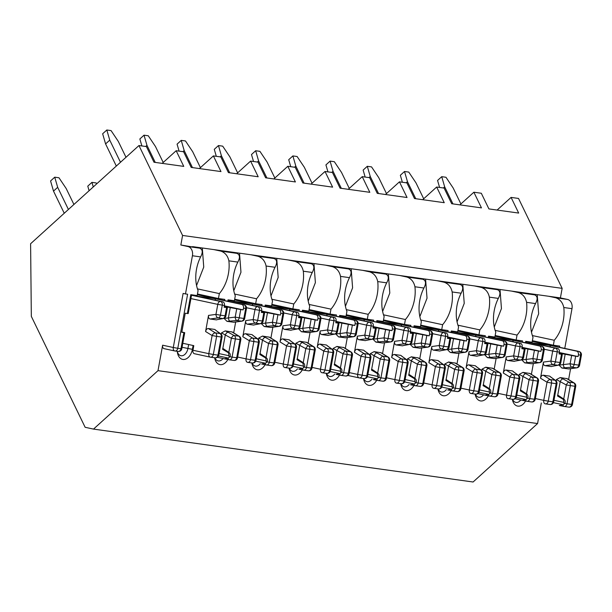 <?xml version="1.0" encoding="UTF-8"?>
<svg xmlns="http://www.w3.org/2000/svg" width="612" height="612" viewBox="0 0 612 612"><rect width="100%" height="100%" fill="white"/><g stroke="black" fill="none" stroke-linecap="round" stroke-linejoin="round"><path stroke-width="0.92" d="M138.955 145.541L146.398 146.574L153.995 162.234L183.761 166.388L176.164 150.728L183.608 151.761L191.204 167.42L220.978 171.574L213.381 155.915L220.825 156.947L228.421 172.607L258.188 176.761L250.591 161.101L258.035 162.134L265.631 177.794L295.405 181.948L287.801 166.288L295.244 167.321L302.841 182.98L332.614 187.134L325.018 171.475L332.461 172.507L340.058 188.167L369.824 192.321L362.228 176.661L369.671 177.694L377.267 193.354L407.041 197.508L399.445 181.848L406.888 182.881L414.485 198.54L444.251 202.694L436.654 187.035L444.098 188.068L451.694 203.727L481.468 207.881L473.872 192.222L481.307 193.254L488.912 208.914L518.678 213.068L511.081 197.408L518.525 198.441L562.145 288.359L182.575 235.452L138.955 145.541L30.6 243.737L31.327 316.366L85.137 427.291L93.514 429.096L158.003 370.65L162.631 345.199L173.288 347.494A3.236 2.142 102.2 0 0 174.734 350.951A3.236 2.142 102.2 0 0 174.833 350.974A3.236 2.417 97.9 0 0 174.971 350.997L178.161 351.441A3.236 2.417 97.9 0 1 178.023 351.418L175.101 351.013M181.833 332.002L184.717 332.683L181.779 332.316L185.245 313.229L188.19 313.596L191.61 294.785M185.482 293.928L187.609 294.227L177.786 348.305L173.288 347.494L183.118 293.416L185.482 293.928L192.42 255.755A8.086 6.051 97.9 0 0 187.945 246.529L180.838 244.999L199.642 248.158C202.702 249.436 203.031 252.351 200.629 256.902A31.174 20.655 102.2 0 0 198.074 290.631L197.179 295.558L190.799 294.67L187.371 313.528M224.612 300.591L224.826 299.413L218.446 298.526L219.341 293.592A31.174 20.655 102.2 0 0 228.873 260.834C227.809 255.893 225.155 252.657 220.901 251.119L236.852 253.345C239.912 254.623 240.241 257.537 237.838 262.089A31.174 20.655 102.2 0 0 235.291 295.818L234.396 300.744L228.016 299.857L227.756 301.272M162.203 163.381L176.164 150.728M192.535 246.628L229.745 251.815L236.852 253.345M213.795 249.589L220.901 251.119M261.821 305.778L262.035 304.6L255.655 303.713L256.55 298.778A31.174 20.655 102.2 0 0 266.082 266.021C265.027 261.079 262.364 257.843 258.119 256.306L274.069 258.532C277.129 259.809 277.45 262.724 275.048 267.276A31.174 20.655 102.2 0 0 272.501 301.005L271.606 305.931L265.226 305.044L264.965 306.459M199.413 168.568L213.381 155.915M229.745 251.815L266.962 257.002L274.069 258.532M251.012 254.776L258.119 256.306M299.038 310.965L299.253 309.787L292.873 308.899L293.768 303.965A31.174 20.655 102.2 0 0 303.3 271.208C302.236 266.266 299.582 263.03 295.328 261.492L311.279 263.718C314.339 264.996 314.667 267.911 312.265 272.462A31.174 20.655 102.2 0 0 309.718 306.191L308.815 311.118L302.435 310.23L302.183 311.646M236.63 173.754L250.591 161.101M266.962 257.002L304.172 262.188L311.279 263.718M288.221 259.962L295.328 261.492M336.248 316.152L336.462 314.973L330.082 314.086L330.977 309.152A31.174 20.655 102.2 0 0 340.509 276.394C339.453 271.453 336.791 268.217 332.546 266.687L348.488 268.905C351.548 270.183 351.877 273.097 349.475 277.649A31.174 20.655 102.2 0 0 346.928 311.378L346.032 316.305L339.652 315.417L339.392 316.832M273.839 178.941L287.801 166.288M304.172 262.188L341.389 267.375L348.488 268.905M325.439 265.149L332.546 266.687M373.458 321.338L373.672 320.16L367.292 319.273L368.195 314.339A31.174 20.655 102.2 0 0 377.726 281.581C376.663 276.639 374.008 273.403 369.755 271.873L385.705 274.092C388.765 275.369 389.094 278.284 386.692 282.836A31.174 20.655 102.2 0 0 384.137 316.565L383.242 321.491L376.862 320.604L376.61 322.019M311.057 184.128L325.018 171.475M341.389 267.375L378.599 272.562L385.705 274.092M362.648 270.336L369.755 271.873M410.675 326.525L410.889 325.347L404.509 324.459L405.404 319.525A31.174 20.655 102.2 0 0 414.936 286.768C413.873 281.826 411.218 278.59 406.972 277.06L422.915 279.279C425.975 280.556 426.304 283.471 423.902 288.022A31.174 20.655 102.2 0 0 421.354 321.751L420.459 326.678L414.079 325.791L413.819 327.206M348.266 189.315L362.228 176.661M378.599 272.562L415.808 277.749L422.915 279.279M399.866 275.522L406.972 277.06M447.885 331.712L448.099 330.534L441.719 329.646L442.614 324.712A31.174 20.655 102.2 0 0 452.153 291.955C451.09 287.013 448.435 283.777 444.182 282.247L460.132 284.465C463.192 285.743 463.521 288.657 461.119 293.209A31.174 20.655 102.2 0 0 458.564 326.938L457.669 331.865L451.289 330.977L451.036 332.392M385.476 194.501L399.445 181.848M415.808 277.749L453.025 282.935L460.132 284.465M437.075 280.709L444.182 282.247M485.102 336.898L485.316 335.72L478.936 334.833L479.831 329.899A31.174 20.655 102.2 0 0 489.363 297.141C488.299 292.199 485.645 288.963 481.392 287.433L497.342 289.652C500.402 290.93 500.731 293.844 498.329 298.396A31.174 20.655 102.2 0 0 495.781 332.125L494.886 337.051L488.506 336.164L488.246 337.579M422.693 199.688L436.654 187.035M453.025 282.935L490.235 288.122L497.342 289.652M474.285 285.896L481.392 287.433M522.311 342.085L522.526 340.907L516.146 340.02L517.041 335.085A31.174 20.655 102.2 0 0 526.572 302.328C525.517 297.386 522.855 294.15 518.609 292.62L534.559 294.839C537.611 296.116 537.94 299.031 535.538 303.583A31.174 20.655 102.2 0 0 532.991 337.311L532.096 342.238L525.716 341.351L525.456 342.766M459.903 204.875L473.872 192.222M490.235 288.122L527.452 293.309L534.559 294.839M511.502 291.082L518.609 292.62M559.521 347.272L559.743 346.094L553.363 345.206L554.258 340.272A31.174 20.655 102.2 0 0 563.79 307.515C562.726 302.573 560.072 299.337 555.818 297.807L567.515 299.436A8.086 6.051 97.9 0 1 571.99 308.662L564.769 348.404M497.12 210.061L511.081 197.408M193.101 345.497L192.398 349.345A11.322 7.505 -77.8 0 1 184.595 359.405A11.322 7.505 -77.8 0 1 177.358 352.076A11.322 7.505 -77.8 0 1 177.281 351.319A8.086 5.363 -77.8 0 0 180.884 355.71A8.086 5.363 -77.8 0 0 187.907 348.542L188.634 344.533M174.634 350.928L164.177 348.679A3.236 2.142 -77.8 0 1 164.077 348.656A3.236 2.142 -77.8 0 1 162.631 345.199M158.003 370.65L537.573 423.55L541.314 402.979M525.563 401.005A11.322 7.505 -77.8 0 1 517.882 406.131A11.322 7.505 -77.8 0 1 512.343 399.246M488.353 395.819A11.322 7.505 -77.8 0 1 480.665 400.944A11.322 7.505 -77.8 0 1 475.126 394.059M451.143 390.632A11.322 7.505 -77.8 0 1 443.455 395.757A11.322 7.505 -77.8 0 1 437.917 388.872M413.926 385.445A11.322 7.505 -77.8 0 1 406.238 390.571A11.322 7.505 -77.8 0 1 400.707 383.686M376.717 380.259A11.322 7.505 -77.8 0 1 369.028 385.384A11.322 7.505 -77.8 0 1 363.49 378.499M339.499 375.072A11.322 7.505 -77.8 0 1 331.819 380.197A11.322 7.505 -77.8 0 1 326.28 373.312M302.29 369.885A11.322 7.505 -77.8 0 1 294.602 375.011A11.322 7.505 -77.8 0 1 289.063 368.126M265.072 364.698A11.322 7.505 -77.8 0 1 257.392 369.824A11.322 7.505 -77.8 0 1 251.853 362.939M227.863 359.512A11.322 7.505 -77.8 0 1 220.175 364.637A11.322 7.505 -77.8 0 1 214.636 357.752M527.452 293.309L560.408 297.906L562.145 288.359M548.712 296.269L555.818 297.807M567.515 299.436L560.408 297.906M180.838 244.999L182.575 235.452M93.514 429.096L473.084 482.004L537.573 423.55M520.766 400.011A8.086 5.363 -77.8 0 1 515.801 402.39A8.086 5.363 -77.8 0 1 512.596 399.284M532.379 340.685L553.363 345.206M532.371 335.56L554.258 340.272M537.221 294.67L538.659 313.765L531.484 332.201M535.714 294.464L534.949 294.946M483.557 394.824A8.086 5.363 -77.8 0 1 478.584 397.203A8.086 5.363 -77.8 0 1 475.386 394.097M495.162 335.498L516.146 340.02M495.154 330.373L517.041 335.085M500.012 289.484L501.45 308.578L494.274 327.015M498.497 289.277L497.74 289.759M446.339 389.637A8.086 5.363 -77.8 0 1 441.374 392.017A8.086 5.363 -77.8 0 1 438.169 388.911M457.952 330.312L478.936 334.833M457.944 325.186L479.831 329.899M462.794 284.297L464.233 303.391L457.057 321.828M461.287 284.09L460.522 284.572M409.13 384.451A8.086 5.363 -77.8 0 1 404.165 386.83A8.086 5.363 -77.8 0 1 400.959 383.724M420.742 325.125L441.719 329.646M420.727 320L442.614 324.712M425.585 279.11L427.023 298.205L419.847 316.641M424.07 278.904L423.313 279.386M371.912 379.264A8.086 5.363 -77.8 0 1 366.948 381.643A8.086 5.363 -77.8 0 1 363.75 378.537M383.525 319.938L404.509 324.459M383.517 314.813L405.404 319.525M388.368 273.924L389.806 293.018L382.63 311.454M386.861 273.717L386.103 274.199M334.703 374.077A8.086 5.363 -77.8 0 1 329.738 376.457A8.086 5.363 -77.8 0 1 326.533 373.351M346.315 314.752L367.292 319.273M346.308 309.626L368.195 314.339M351.158 268.737L352.596 287.831L345.42 306.268M349.643 268.53L348.886 269.012M297.486 368.891A8.086 5.363 -77.8 0 1 292.521 371.27A8.086 5.363 -77.8 0 1 289.323 368.164M309.098 309.565L330.082 314.086M309.091 304.439L330.977 309.152M313.948 263.55L315.379 282.645L308.203 301.081M312.434 263.344L311.676 263.826M260.276 363.704A8.086 5.363 -77.8 0 1 255.311 366.083A8.086 5.363 -77.8 0 1 252.106 362.977M271.889 304.378L292.873 308.899M271.881 299.253L293.768 303.965M276.731 258.363L278.169 277.458L270.994 295.894M275.224 258.149L274.459 258.639M223.066 358.517A8.086 5.363 -77.8 0 1 218.094 360.896A8.086 5.363 -77.8 0 1 214.896 357.791M234.679 299.192L255.655 303.713M234.664 294.066L256.55 298.778M239.522 253.177L240.96 272.271L233.784 290.708M238.007 252.963L237.249 253.452M197.462 294.005L218.446 298.526M197.454 288.879L219.341 293.592M202.304 247.99L203.742 267.084L196.567 285.521M200.797 247.776L200.032 248.265M460.913 203.964L453.171 188.006L445.98 177.273L441.726 176.677L444.664 186.821L452.949 203.903M444.664 186.821L443.402 187.968M441.726 176.677L437.565 180.456L439.584 187.44M550.563 346.958L549.851 345.359L530.818 342.705L557.586 348.473A3.236 2.417 97.9 0 1 559.376 352.16L559.054 353.912L562.313 354.317L559.123 353.545M549.851 345.359L576.619 351.127A3.236 2.417 97.9 0 1 578.409 354.815L578.088 356.567L575.64 356.222L574.14 364.492L570.124 363.788L559.054 365.127L561.915 368.034L568.747 368.929L576.833 367.835A3.236 2.104 -97.7 0 1 576.45 367.835L568.357 368.929M566.62 378.468L573.719 382.844A3.236 2.043 -58.4 0 1 574.247 383.028L567.163 378.667L560.179 377.573L556.43 379.555L556.17 380.985M570.575 368.684L568.602 379.555M559.184 353.216L561.166 353.491L561.074 353.996M553.34 366.114A3.236 2.502 79.4 0 1 552.758 366.144L551.404 366.565L544.963 365.67C543.708 365.288 543.204 364.094 543.433 362.082L540.503 378.208C540.993 376.227 541.903 375.233 543.226 375.21L550.333 379.578A3.236 2.043 121.6 0 0 547.036 382.225L543.739 400.355L535.362 398.55M553.906 400.585L556.966 383.747L556.155 383.678A3.236 2.417 -82.1 0 0 554.954 380.228L549.668 376.112L543.226 375.21M561.166 353.491L575.64 356.222M576.833 367.835A3.236 3.236 0 0 0 579.579 365.211L581.4 355.19L580.589 355.121L578.768 365.142A3.236 2.417 -82.1 0 1 576.45 367.835L571.822 367.192L561.915 368.034M560.179 377.573L563.009 378.897A3.236 1.568 118.4 0 0 560.194 381.643L556.43 379.555M563.009 378.897L569.099 382.194A3.236 1.568 118.4 0 0 566.284 384.94L563.721 399.032C565.144 400.087 565.549 401.564 564.937 403.446L564.042 403.866A1.828 1.369 97.9 0 1 563.208 404.746L559.322 405.481L563.981 406.437A3.236 1.652 -78.5 0 1 562.941 404.846M553.722 401.594L553.952 400.592M578.088 356.567L559.307 352.52M564.318 406.49L568.678 407.095A3.236 2.417 -82.1 0 0 568.808 407.118L564.188 406.475A3.236 2.417 -82.1 0 1 564.05 406.452A3.236 1.652 -78.5 0 1 563.981 406.437A3.236 3.236 0 0 0 564.188 406.475A3.236 2.417 -82.1 0 0 567.003 403.782L564.937 403.446M545.552 403.874L549.913 404.478A3.236 2.417 -82.1 0 0 550.043 404.501A3.236 2.417 -82.1 0 0 552.858 401.809L556.155 383.678L551.527 383.036A3.236 2.417 -82.1 0 0 550.333 379.578L554.954 380.228A3.236 2.448 -54.2 0 1 555.681 380.542L551.29 377.39M550.754 377.191A3.236 2.448 -54.2 0 1 551.473 377.512M552.758 366.144L557.685 365.219A3.236 2.502 79.4 0 0 558.228 365.196A3.236 3.236 0 0 0 560.814 362.595L555.375 361.876L557.195 351.862A3.236 2.417 -82.1 0 0 555.405 348.167L557.586 348.473M579.579 365.211L574.14 364.492A3.236 2.417 -82.1 0 1 571.822 367.192A3.236 1.629 -95.6 0 1 570.124 363.788L571.631 355.518M565.021 367.85A3.236 1.629 -95.6 0 1 563.315 364.454L565.182 354.203M563.445 399.506L557.555 396.018A1.614 0.788 117.5 0 1 557.754 395.084L563.721 399.032A1.614 0.696 133.2 0 0 563.445 399.506L563.92 402.421L554.013 400.286M564.042 403.866L563.92 402.421M327.29 315.838L326.571 314.239L307.538 311.584L334.305 317.353A3.236 2.417 97.9 0 1 336.095 321.04L335.781 322.792L339.04 323.197L335.843 322.425M326.571 314.239L353.338 320A3.236 2.417 97.9 0 1 355.128 323.694L354.815 325.446L352.367 325.102L350.86 333.372L346.851 332.668L335.774 334.007L338.635 336.914L345.466 337.809L353.552 336.715A3.236 2.104 -97.7 0 1 353.17 336.715L345.076 337.809M343.34 347.348L350.447 351.724A3.236 2.043 -58.4 0 1 350.967 351.908L343.883 347.547L336.906 346.453L333.15 348.435L332.897 349.857M347.302 337.556L345.329 348.435M335.904 322.096L337.893 322.371L337.801 322.876M330.059 334.993A3.236 2.502 79.4 0 1 329.486 335.024L328.124 335.445L321.683 334.55C320.436 334.167 319.923 332.974 320.16 330.962L317.223 347.088C317.72 345.107 318.623 344.112 319.954 344.089L327.053 348.457A3.236 2.043 121.6 0 0 323.756 351.104L320.459 369.235L312.089 367.43M330.633 369.464L333.693 352.627L332.874 352.558A3.236 2.417 -82.1 0 0 331.681 349.108L326.387 344.992L319.954 344.089M337.893 322.371L352.367 325.102M353.552 336.715A3.236 3.236 0 0 0 356.299 334.083L358.119 324.069L357.309 324L355.488 334.022A3.236 2.417 -82.1 0 1 353.17 336.715L348.549 336.065L338.635 336.914M336.906 346.453L339.737 347.777A3.236 1.568 118.4 0 0 336.914 350.523L333.15 348.435M339.737 347.777L345.818 351.074A3.236 1.568 118.4 0 0 343.003 353.82L340.44 367.911C341.863 368.967 342.269 370.436 341.657 372.325L340.769 372.739A1.828 1.369 97.9 0 1 339.935 373.626L336.042 374.36L340.708 375.317A3.236 1.652 -78.5 0 1 339.66 373.725M330.449 370.474L330.671 369.472M354.815 325.446L336.034 321.399M341.037 375.37L345.397 375.975A3.236 2.417 -82.1 0 0 345.535 375.998L340.907 375.355A3.236 2.417 -82.1 0 1 340.777 375.332A3.236 1.652 -78.5 0 1 340.708 375.317A3.236 3.236 0 0 0 340.907 375.355A3.236 2.417 -82.1 0 0 343.722 372.662L341.657 372.325M322.272 372.754L326.632 373.358A3.236 2.417 -82.1 0 0 326.77 373.381A3.236 2.417 -82.1 0 0 329.585 370.688L332.874 352.558L328.254 351.915A3.236 2.417 -82.1 0 0 327.053 348.457L331.681 349.108A3.236 2.448 -54.2 0 1 332.4 349.421L328.009 346.27M327.474 346.071A3.236 2.448 -54.2 0 1 328.2 346.392M329.486 335.024L334.404 334.098A3.236 2.502 79.4 0 0 334.948 334.075A3.236 3.236 0 0 0 337.533 331.475L332.094 330.755L333.915 320.742A3.236 2.417 -82.1 0 0 332.125 317.047L334.305 317.353M356.299 334.083L350.86 333.372A3.236 2.417 -82.1 0 1 348.549 336.065A3.236 1.629 -95.6 0 1 346.851 332.668L348.35 324.398M341.741 336.73A3.236 1.629 -95.6 0 1 340.043 333.333L341.901 323.082M340.165 368.386L334.274 364.897A1.614 0.788 117.5 0 1 334.473 363.956L340.44 367.911A1.614 0.696 133.2 0 0 340.165 368.386L340.647 371.3L330.74 369.166M340.769 372.739L340.647 371.3M252.863 305.464L252.144 303.866L233.111 301.211L259.878 306.979A3.236 2.417 97.9 0 1 261.668 310.667L261.355 312.418L264.613 312.824L261.423 312.051M252.144 303.866L278.911 309.626A3.236 2.417 97.9 0 1 280.701 313.321L280.388 315.073L277.94 314.729L276.44 322.998L272.424 322.295L261.347 323.633L264.208 326.54L271.04 327.435L279.126 326.341A3.236 2.104 -97.7 0 1 278.751 326.341L270.649 327.435M268.913 336.975L276.02 341.351A3.236 2.043 -58.4 0 1 276.548 341.534L269.464 337.174L262.479 336.08L258.731 338.061L258.471 339.484M272.875 327.183L270.902 338.061M261.477 311.722L263.466 311.998L263.374 312.502M255.632 324.62A3.236 2.502 79.4 0 1 255.059 324.651L253.697 325.071L247.256 324.176C246.009 323.794 245.496 322.601 245.733 320.589L242.803 336.715C243.293 334.733 244.203 333.739 245.527 333.716L252.626 338.084A3.236 2.043 121.6 0 0 249.329 340.731L246.039 358.862L237.663 357.056M256.206 359.091L259.266 342.253L258.455 342.185A3.236 2.417 -82.1 0 0 257.254 338.734L251.968 334.619L245.527 333.716M263.466 311.998L277.94 314.729M279.126 326.341A3.236 3.236 0 0 0 281.88 323.71L283.7 313.696L282.882 313.627L281.061 323.649A3.236 2.417 -82.1 0 1 278.751 326.341L274.122 325.691L264.208 326.54M262.479 336.08L265.31 337.403A3.236 1.568 118.4 0 0 262.487 340.15L258.731 338.061M265.31 337.403L271.391 340.7A3.236 1.568 118.4 0 0 268.576 343.447L266.021 357.538C267.436 358.594 267.842 360.063 267.23 361.952L266.342 362.365A1.828 1.369 97.9 0 1 265.509 363.253L261.622 363.987L266.281 364.943A3.236 1.652 -78.5 0 1 265.233 363.352M256.244 359.099L256.023 360.108M280.388 315.073L261.607 311.026M266.618 364.997L270.978 365.601A3.236 2.417 -82.1 0 0 271.108 365.624L266.48 364.982A3.236 2.417 -82.1 0 1 266.35 364.959A3.236 1.652 -78.5 0 1 266.281 364.943M247.852 362.38L252.213 362.985A3.236 2.417 -82.1 0 0 252.343 363.008A3.236 2.417 -82.1 0 0 255.158 360.315L258.455 342.185L253.827 341.542A3.236 2.417 -82.1 0 0 252.626 338.084L257.254 338.734A3.236 2.448 -54.2 0 1 257.973 339.048L253.59 335.896M253.047 335.697A3.236 2.448 -54.2 0 1 253.773 336.019M255.059 324.651L259.978 323.725A3.236 2.502 79.4 0 0 260.521 323.702A3.236 3.236 0 0 0 263.106 321.101L257.667 320.382L259.488 310.368A3.236 2.417 -82.1 0 0 257.698 306.673L259.878 306.979M281.88 323.71L276.44 322.998A3.236 2.417 -82.1 0 1 274.122 325.691A3.236 1.629 -95.6 0 1 272.424 322.295L273.924 314.025M267.314 326.357A3.236 1.629 -95.6 0 1 265.616 322.96L267.475 312.709M265.738 358.012L259.848 354.524A1.614 0.788 117.5 0 1 260.046 353.583L266.021 357.538A1.614 0.696 133.2 0 0 265.738 358.012L266.22 360.927L256.313 358.793M266.342 362.365L266.22 360.927M312.059 183.218L304.325 167.26L297.126 156.527L292.88 155.93L295.818 166.074L304.103 183.156M295.818 166.074L294.548 167.221M292.88 155.93L288.711 159.709L290.731 166.694M438.926 331.398L438.207 329.799L419.182 327.145L445.941 332.913A3.236 2.417 97.9 0 1 447.739 336.6L447.418 338.352L450.677 338.757L447.487 337.985M438.207 329.799L464.975 335.567A3.236 2.417 97.9 0 1 466.765 339.255L466.451 341.006L464.003 340.662L462.504 348.932L458.487 348.228L447.41 349.567L450.279 352.474L457.103 353.369L465.189 352.275A3.236 2.104 -97.7 0 1 464.814 352.275L456.713 353.369M454.984 362.908L462.083 367.284A3.236 2.043 -58.4 0 1 462.611 367.468L455.527 363.107L448.542 362.013L444.794 363.995L444.534 365.418M458.939 353.116L456.965 363.995M447.54 337.656L449.529 337.931L449.438 338.436M441.696 350.554A3.236 2.502 79.4 0 1 441.122 350.584L439.76 351.005L433.327 350.11C432.072 349.727 431.559 348.534 431.797 346.522L428.867 362.648C429.356 360.667 430.267 359.672 431.59 359.649L438.697 364.018A3.236 2.043 121.6 0 0 435.392 366.665L432.103 384.795L423.726 382.99M442.269 385.024L445.329 368.187L444.519 368.118A3.236 2.417 -82.1 0 0 443.317 364.668L438.031 360.552L431.59 359.649M449.529 337.931L464.003 340.662M465.189 352.275A3.236 3.236 0 0 0 467.943 349.643L469.764 339.629L468.945 339.561L467.124 349.582A3.236 2.417 -82.1 0 1 464.814 352.275L460.186 351.632L450.279 352.474M448.542 362.013L451.373 363.337A3.236 1.568 118.4 0 0 448.558 366.083L444.794 363.995M451.373 363.337L457.462 366.634A3.236 1.568 118.4 0 0 454.639 369.38L452.084 383.472C453.5 384.527 453.905 385.996 453.301 387.886L452.406 388.306A1.828 1.369 97.9 0 1 451.572 389.186L447.77 389.943M442.308 385.032L442.086 386.042M466.451 341.006L447.67 336.96M452.681 390.93L457.042 391.535A3.236 2.417 -82.1 0 0 457.172 391.558L452.543 390.915A3.236 2.417 -82.1 0 1 452.413 390.892A3.236 1.652 -78.5 0 1 452.344 390.877A3.236 1.652 -78.5 0 1 451.296 389.286M433.916 388.314L438.276 388.918A3.236 2.417 -82.1 0 0 438.406 388.941A3.236 2.417 -82.1 0 0 441.221 386.248L444.519 368.118L439.89 367.475A3.236 2.417 -82.1 0 0 438.697 364.018L443.317 364.668A3.236 2.448 -54.2 0 1 444.044 364.982L439.653 361.83M439.118 361.631A3.236 2.448 -54.2 0 1 439.837 361.952M441.122 350.584L446.049 349.659A3.236 2.502 79.4 0 0 446.592 349.636A3.236 3.236 0 0 0 449.177 347.035L443.738 346.315L445.559 336.302A3.236 2.417 -82.1 0 0 443.769 332.607L445.941 332.913M467.943 349.643L462.504 348.932A3.236 2.417 -82.1 0 1 460.186 351.632A3.236 1.629 -95.6 0 1 458.487 348.228L459.987 339.958M453.377 352.29A3.236 1.629 -95.6 0 1 451.679 348.894L453.546 338.643M451.809 383.946L445.911 380.457A1.614 0.788 117.5 0 1 446.11 379.524L452.084 383.472A1.614 0.696 133.2 0 0 451.809 383.946L452.283 386.861L442.377 384.726M452.406 388.306L452.283 386.861M218.423 319.433A3.236 2.502 79.4 0 1 217.841 319.464L216.487 319.885L210.046 318.99C208.791 318.607 208.287 317.414 208.516 315.402L205.586 331.528L212.119 335.544L208.822 353.675L192.956 350.255A3.236 2.142 102.2 0 0 194.402 353.721A3.236 2.142 102.2 0 0 194.501 353.736L210.168 357.11M192.956 350.255L193.79 345.642L182.797 343.278M215.653 300.278L214.934 298.679L195.901 296.024L222.669 301.793A3.236 2.417 97.9 0 1 224.459 305.48L224.137 307.232L227.404 307.637L224.206 306.864M214.934 298.679L241.702 304.439A3.236 2.417 97.9 0 1 243.492 308.134L243.171 309.886L240.73 309.542L239.223 317.812L235.207 317.108L224.137 318.447L226.998 321.354L233.83 322.249L241.916 321.155A3.236 2.104 -97.7 0 1 241.533 321.155L233.44 322.249M231.703 331.788L238.81 336.164A3.236 2.043 -58.4 0 1 239.33 336.348L232.246 331.987L225.262 330.893L221.513 332.874L221.253 334.297M235.666 321.996L233.685 332.874M224.267 306.536L226.249 306.811L226.157 307.316M205.586 331.528C206.076 329.547 206.986 328.552 208.31 328.529L215.416 332.897A3.236 2.043 121.6 0 0 212.119 335.544L216.617 336.355A3.236 2.417 -82.1 0 0 215.416 332.897L220.045 333.548A3.236 2.448 -54.2 0 1 220.764 333.861L216.373 330.709M218.997 353.904L222.057 337.067L221.238 336.998A3.236 2.417 -82.1 0 0 220.045 333.548L214.751 329.432L208.31 328.529M226.249 306.811L240.73 309.542M241.916 321.155A3.236 3.236 0 0 0 244.662 318.523L246.483 308.509L245.672 308.44L243.851 318.462A3.236 2.417 -82.1 0 1 241.533 321.155L236.913 320.504L226.998 321.354M225.262 330.893L228.092 332.217A3.236 1.568 118.4 0 0 225.277 334.963L221.513 332.874M228.092 332.217L234.182 335.514A3.236 1.568 118.4 0 0 231.367 338.26L228.804 352.351C230.227 353.407 230.632 354.876 230.02 356.765L229.133 357.178A1.828 1.369 97.9 0 1 228.299 358.066L224.405 358.8L229.072 359.757A3.236 1.652 -78.5 0 1 228.024 358.165M218.813 354.914L219.035 353.912M243.171 309.886L224.39 305.839M229.401 359.802L233.761 360.414A3.236 2.417 -82.1 0 0 233.891 360.437L229.27 359.795A3.236 2.417 -82.1 0 1 229.14 359.772A3.236 1.652 -78.5 0 1 229.072 359.757A3.236 3.236 0 0 0 229.27 359.795A3.236 2.417 -82.1 0 0 232.086 357.102L230.02 356.765M215.837 330.511A3.236 2.448 -54.2 0 1 216.556 330.832M217.841 319.464L222.768 318.538A3.236 2.502 79.4 0 0 223.311 318.515A3.236 3.236 0 0 0 225.897 315.914L220.458 315.195L222.278 305.181A3.236 2.417 -82.1 0 0 220.488 301.487L222.669 301.793M244.662 318.523L239.223 317.812A3.236 2.417 -82.1 0 1 236.913 320.504A3.236 1.629 -95.6 0 1 235.207 317.108L236.714 308.838M230.104 321.17A3.236 1.629 -95.6 0 1 228.406 317.773L230.265 307.522M228.528 352.826L222.638 349.337A1.614 0.788 117.5 0 1 222.837 348.396L228.804 352.351A1.614 0.696 133.2 0 0 228.528 352.826L229.003 355.74L219.096 353.606M229.133 357.178L229.003 355.74M125.995 157.284L118.254 141.326L111.063 130.593L106.809 129.996L109.755 140.14L120.487 162.272M109.755 140.14L105.585 143.919L116.318 166.051M106.809 129.996L102.648 133.776L105.585 143.919M68.414 209.472L57.673 187.326L53.504 191.105L50.566 180.961L54.736 177.182L58.981 177.778L66.18 188.511L73.922 204.477M64.245 213.244L53.504 191.105M54.736 177.182L57.673 187.326M163.205 162.471L155.471 146.513L148.28 135.78L144.027 135.183L146.964 145.327L155.249 162.41M146.964 145.327L145.694 146.475M144.027 135.183L139.857 138.962L141.877 145.947M89.1 190.715L87.776 186.147L91.945 182.368L96.199 182.965L96.75 183.784M91.945 182.368L93.269 186.943M237.632 172.844L229.898 156.886L222.707 146.153L218.453 145.557L221.391 155.7L229.676 172.783M221.391 155.7L220.121 156.848M218.453 145.557L214.284 149.336L216.304 156.32M364.5 321.025L363.788 319.426L344.755 316.771L371.522 322.539A3.236 2.417 97.9 0 1 373.312 326.227L372.991 327.978L376.25 328.384L373.06 327.611M363.788 319.426L390.548 325.194A3.236 2.417 97.9 0 1 392.338 328.881L392.024 330.633L389.576 330.289L388.077 338.558L384.061 337.855L372.991 339.193L375.852 342.1L382.676 342.995L390.762 341.901A3.236 2.104 -97.7 0 1 390.387 341.901L382.286 342.995M380.557 352.535L387.656 356.911A3.236 2.043 -58.4 0 1 388.184 357.094L381.1 352.734L374.116 351.64L370.367 353.621L370.107 355.044M384.512 342.743L382.538 353.621M373.121 327.282L375.102 327.558L375.011 328.063M367.269 340.18A3.236 2.502 79.4 0 1 366.695 340.211L365.333 340.632L358.9 339.737C357.645 339.354 357.133 338.161 357.37 336.149L354.44 352.275C354.929 350.293 355.84 349.299 357.163 349.276L364.27 353.644A3.236 2.043 121.6 0 0 360.973 356.291L357.676 374.422L349.299 372.616M367.843 374.651L370.903 357.813L370.092 357.745A3.236 2.417 -82.1 0 0 368.891 354.294L363.605 350.179L357.163 349.276M375.102 327.558L389.576 330.289M390.762 341.901A3.236 3.236 0 0 0 393.516 339.27L395.337 329.256L394.518 329.187L392.697 339.209A3.236 2.417 -82.1 0 1 390.387 341.901L385.759 341.259L375.852 342.1M374.116 351.64L376.946 352.963A3.236 1.568 118.4 0 0 374.131 355.71L370.367 353.621M376.946 352.963L383.036 356.26A3.236 1.568 118.4 0 0 380.22 359.007L377.658 373.098C379.08 374.154 379.478 375.623 378.874 377.512L377.979 377.925A1.828 1.369 97.9 0 1 377.145 378.813L373.259 379.547L377.918 380.503A3.236 1.652 -78.5 0 1 376.87 378.912M367.659 375.661L367.888 374.659M392.024 330.633L373.243 326.586M378.254 380.557L382.615 381.161A3.236 2.417 -82.1 0 0 382.745 381.184L378.124 380.542A3.236 2.417 -82.1 0 1 377.987 380.519A3.236 1.652 -78.5 0 1 377.918 380.503A3.236 3.236 0 0 0 378.124 380.542A3.236 2.417 -82.1 0 0 380.939 377.849L378.874 377.512M359.489 377.941L363.849 378.545A3.236 2.417 -82.1 0 0 363.979 378.568A3.236 2.417 -82.1 0 0 366.795 375.875L370.092 357.745L365.463 357.102A3.236 2.417 -82.1 0 0 364.27 353.644L368.891 354.294A3.236 2.448 -54.2 0 1 369.617 354.608L365.226 351.456M364.691 351.257A3.236 2.448 -54.2 0 1 365.41 351.579M366.695 340.211L371.622 339.285A3.236 2.502 79.4 0 0 372.165 339.262A3.236 3.236 0 0 0 374.751 336.661L369.311 335.942L371.132 325.928A3.236 2.417 -82.1 0 0 369.342 322.233L371.522 322.539M393.516 339.27L388.077 338.558A3.236 2.417 -82.1 0 1 385.759 341.259A3.236 1.629 -95.6 0 1 384.061 337.855L385.568 329.585M378.95 341.917A3.236 1.629 -95.6 0 1 377.252 338.52L379.119 328.269M377.382 373.572L371.492 370.084A1.614 0.788 117.5 0 1 371.691 369.143L377.658 373.098A1.614 0.696 133.2 0 0 377.382 373.572L377.856 376.487L367.95 374.353M377.979 377.925L377.856 376.487M274.849 178.031L267.107 162.073L259.916 151.34L255.663 150.743L258.601 160.887L266.886 177.97M258.601 160.887L257.338 162.035M255.663 150.743L251.494 154.522L253.521 161.507M401.717 326.211L400.998 324.612L381.965 321.958L408.732 327.726A3.236 2.417 97.9 0 1 410.522 331.413L410.208 333.165L413.467 333.571L410.269 332.798M400.998 324.612L427.765 330.381A3.236 2.417 97.9 0 1 429.555 334.068L429.234 335.82L426.793 335.475L425.286 343.745L421.27 343.041L410.201 344.38L413.062 347.287L419.893 348.182L427.979 347.088A3.236 2.104 -97.7 0 1 427.597 347.088L419.503 348.182M417.767 357.722L424.873 362.097A3.236 2.043 -58.4 0 1 425.394 362.281L418.31 357.921L411.325 356.827L407.577 358.808L407.317 360.231M421.729 347.93L419.748 358.808M410.331 332.469L412.312 332.744L412.228 333.249M404.486 345.367A3.236 2.502 79.4 0 1 403.912 345.397L402.551 345.818L396.109 344.923C394.855 344.541 394.35 343.347 394.579 341.335L391.649 357.462C392.147 355.48 393.049 354.486 394.373 354.463L401.48 358.831A3.236 2.043 121.6 0 0 398.183 361.478L394.885 379.608L386.509 377.803M405.06 379.838L408.12 363L407.301 362.931A3.236 2.417 -82.1 0 0 406.108 359.481L400.814 355.365L394.373 354.463M412.312 332.744L426.793 335.475M427.979 347.088A3.236 3.236 0 0 0 430.726 344.457L432.546 334.443L431.735 334.374L429.915 344.395A3.236 2.417 -82.1 0 1 427.597 347.088L422.976 346.446L413.062 347.287M411.325 356.827L414.156 358.15A3.236 1.568 118.4 0 0 411.341 360.896L407.577 358.808M414.156 358.15L420.245 361.447A3.236 1.568 118.4 0 0 417.43 364.194L414.867 378.285C416.29 379.341 416.696 380.809 416.084 382.699L415.196 383.112A1.828 1.369 97.9 0 1 414.362 383.999L410.468 384.734L415.135 385.69A3.236 1.652 -78.5 0 1 414.087 384.099M404.876 380.848L405.098 379.845M429.234 335.82L410.461 331.773M415.464 385.744L419.824 386.348A3.236 2.417 -82.1 0 0 419.962 386.371L415.334 385.728A3.236 2.417 -82.1 0 1 415.204 385.705A3.236 1.652 -78.5 0 1 415.135 385.69A3.236 3.236 0 0 0 415.334 385.728A3.236 2.417 -82.1 0 0 418.149 383.036L416.084 382.699M396.698 383.127L401.059 383.732A3.236 2.417 -82.1 0 0 401.189 383.755A3.236 2.417 -82.1 0 0 404.004 381.062L407.301 362.931L402.681 362.289A3.236 2.417 -82.1 0 0 401.48 358.831L406.108 359.481A3.236 2.448 -54.2 0 1 406.827 359.795L402.436 356.643M401.9 356.444A3.236 2.448 -54.2 0 1 402.619 356.765M403.912 345.397L408.831 344.472A3.236 2.502 79.4 0 0 409.374 344.449A3.236 3.236 0 0 0 411.96 341.848L406.521 341.129L408.342 331.115A3.236 2.417 -82.1 0 0 406.552 327.42L408.732 327.726M430.726 344.457L425.286 343.745A3.236 2.417 -82.1 0 1 422.976 346.446A3.236 1.629 -95.6 0 1 421.27 343.041L422.777 334.772M416.168 347.103A3.236 1.629 -95.6 0 1 414.469 343.707L416.328 333.456M414.592 378.759L408.701 375.271A1.614 0.788 117.5 0 1 408.9 374.33L414.867 378.285A1.614 0.696 133.2 0 0 414.592 378.759L415.074 381.674L405.159 379.539M415.196 383.112L415.074 381.674M290.073 310.651L289.361 309.052L270.328 306.398L297.095 312.166A3.236 2.417 97.9 0 1 298.885 315.853L298.564 317.605L301.823 318.01L298.633 317.238M289.361 309.052L316.129 314.813A3.236 2.417 97.9 0 1 317.919 318.508L317.597 320.26L315.149 319.915L313.65 328.185L309.634 327.481L298.564 328.82L301.425 331.727L308.257 332.622L316.343 331.528A3.236 2.104 -97.7 0 1 315.96 331.528L307.867 332.622M306.13 342.162L313.229 346.537A3.236 2.043 -58.4 0 1 313.757 346.721L306.673 342.36L299.689 341.267L295.94 343.248L295.68 344.671M310.085 332.37L308.111 343.248M298.694 316.909L300.676 317.184L300.584 317.689M292.85 329.807A3.236 2.502 79.4 0 1 292.268 329.837L290.914 330.258L284.473 329.363C283.218 328.981 282.713 327.787 282.943 325.775L280.013 341.901C280.503 339.92 281.413 338.926 282.736 338.903L289.843 343.271A3.236 2.043 121.6 0 0 286.546 345.918L283.249 364.048L274.872 362.243M293.416 364.278L296.476 347.44L295.665 347.371A3.236 2.417 -82.1 0 0 294.464 343.921L289.178 339.805L282.736 338.903M300.676 317.184L315.149 319.915M316.343 331.528A3.236 3.236 0 0 0 319.089 328.896L320.91 318.883L320.099 318.814L318.278 328.835A3.236 2.417 -82.1 0 1 315.96 331.528L311.332 330.878L301.425 331.727M299.689 341.267L302.519 342.59A3.236 1.568 118.4 0 0 299.704 345.336L295.94 343.248M302.519 342.59L308.609 345.887A3.236 1.568 118.4 0 0 305.793 348.633L303.231 362.725C304.654 363.78 305.059 365.249 304.447 367.139L303.552 367.552A1.828 1.369 97.9 0 1 302.726 368.439L298.832 369.174L303.491 370.13A3.236 1.652 -78.5 0 1 302.45 368.539M293.232 365.288L293.462 364.285M317.597 320.26L298.817 316.213M303.827 370.183L308.188 370.788A3.236 2.417 -82.1 0 0 308.318 370.811L303.697 370.168A3.236 2.417 -82.1 0 1 303.56 370.145A3.236 1.652 -78.5 0 1 303.491 370.13A3.236 3.236 0 0 0 303.697 370.168A3.236 2.417 -82.1 0 0 306.513 367.475L304.447 367.139M285.062 367.567L289.422 368.172A3.236 2.417 -82.1 0 0 289.553 368.195A3.236 2.417 -82.1 0 0 292.368 365.502L295.665 347.371L291.037 346.729A3.236 2.417 -82.1 0 0 289.843 343.271L294.464 343.921A3.236 2.448 -54.2 0 1 295.191 344.235L290.799 341.083M290.264 340.884A3.236 2.448 -54.2 0 1 290.983 341.205M292.268 329.837L297.195 328.912A3.236 2.502 79.4 0 0 297.738 328.889A3.236 3.236 0 0 0 300.324 326.288L294.885 325.569L296.705 315.555A3.236 2.417 -82.1 0 0 294.915 311.86L297.095 312.166M319.089 328.896L313.65 328.185A3.236 2.417 -82.1 0 1 311.332 330.878A3.236 1.629 -95.6 0 1 309.634 327.481L311.141 319.212M304.531 331.543A3.236 1.629 -95.6 0 1 302.825 328.147L304.692 317.896M302.955 363.199L297.065 359.711A1.614 0.788 117.5 0 1 297.264 358.77L303.231 362.725A1.614 0.696 133.2 0 0 302.955 363.199L303.43 366.114L293.523 363.979M303.552 367.552L303.43 366.114M200.422 167.657L192.681 151.7L185.49 140.967L181.236 140.37L184.174 150.514L192.459 167.596M184.174 150.514L182.911 151.661M181.236 140.37L177.075 144.149L179.094 151.133M349.276 188.404L341.534 172.446L334.343 161.713L330.09 161.117L333.027 171.261L341.312 188.343M333.027 171.261L331.765 172.408M330.09 161.117L325.921 164.896L327.948 171.88M476.144 336.585L475.425 334.986L456.391 332.331L483.159 338.099A3.236 2.417 97.9 0 1 484.949 341.787L484.627 343.539L487.894 343.944L484.696 343.171M475.425 334.986L502.192 340.754A3.236 2.417 97.9 0 1 503.982 344.441L503.661 346.193L501.22 345.849L499.713 354.118L495.697 353.415L484.627 354.753L487.489 357.66L494.32 358.555L502.406 357.462A3.236 2.104 -97.7 0 1 502.024 357.462L493.93 358.555M492.193 368.095L499.3 372.471A3.236 2.043 -58.4 0 1 499.82 372.654L492.737 368.294L485.752 367.2L482.004 369.181L481.743 370.604M496.156 358.311L494.175 369.181M484.758 342.842L486.739 343.118L486.647 343.623M478.913 355.74A3.236 2.502 79.4 0 1 478.332 355.771L476.978 356.192L470.536 355.297C469.282 354.914 468.777 353.721 469.006 351.709L466.076 367.835C466.566 365.854 467.476 364.859 468.8 364.836L475.907 369.204A3.236 2.043 121.6 0 0 472.609 371.851L469.312 389.982L460.935 388.176M479.487 390.211L482.547 373.374L481.728 373.305A3.236 2.417 -82.1 0 0 480.535 369.855L475.241 365.739L468.8 364.836M486.739 343.118L501.22 345.849M502.406 357.462A3.236 3.236 0 0 0 505.152 354.83L506.973 344.816L506.162 344.747L504.342 354.769A3.236 2.417 -82.1 0 1 502.024 357.462L497.403 356.819L487.489 357.66M485.752 367.2L488.583 368.523A3.236 1.568 118.4 0 0 485.767 371.27L482.004 369.181M488.583 368.523L494.672 371.821A3.236 1.568 118.4 0 0 491.857 374.567L489.294 388.658C490.717 389.714 491.122 391.183 490.51 393.072L489.623 393.493A1.828 1.369 97.9 0 1 488.789 394.373L484.987 395.13L477.88 393.6L484.895 395.107M479.303 391.221L479.525 390.219M503.661 346.193L484.88 342.146M489.891 396.117L494.251 396.721A3.236 2.417 -82.1 0 0 494.381 396.744L489.761 396.102A3.236 2.417 -82.1 0 1 489.631 396.079A3.236 1.652 -78.5 0 1 489.562 396.063A3.236 1.652 -78.5 0 1 488.514 394.472M471.125 393.501L475.486 394.105A3.236 2.417 -82.1 0 0 475.616 394.128A3.236 2.417 -82.1 0 0 478.431 391.435L481.728 373.305L477.1 372.662A3.236 2.417 -82.1 0 0 475.907 369.204L480.535 369.855A3.236 2.448 -54.2 0 1 481.254 370.168L476.863 367.016M476.327 366.817A3.236 2.448 -54.2 0 1 477.046 367.139M478.332 355.771L483.258 354.845A3.236 2.502 79.4 0 0 483.801 354.822A3.236 3.236 0 0 0 486.387 352.221L480.948 351.502L482.769 341.488A3.236 2.417 -82.1 0 0 480.978 337.793L483.159 338.099M505.152 354.83L499.713 354.118A3.236 2.417 -82.1 0 1 497.403 356.819A3.236 1.629 -95.6 0 1 495.697 353.415L497.204 345.145M490.594 357.477A3.236 1.629 -95.6 0 1 488.896 354.08L490.755 343.829M489.019 389.133L483.128 385.644A1.614 0.788 117.5 0 1 483.327 384.711L489.294 388.658A1.614 0.696 133.2 0 0 489.019 389.133L489.493 392.047L479.586 389.913M489.623 393.493L489.493 392.047M386.486 193.591L378.744 177.633L371.553 166.9L367.299 166.303L370.237 176.447L378.53 193.53M370.237 176.447L368.975 177.595M367.299 166.303L363.138 170.082L365.157 177.067M513.353 341.771L512.634 340.173L493.601 337.518L520.368 343.286A3.236 2.417 97.9 0 1 522.158 346.973L521.845 348.725L525.104 349.131L521.914 348.358M512.634 340.173L539.402 345.941A3.236 2.417 97.9 0 1 541.192 349.628L540.878 351.38L538.43 351.036L536.931 359.305L532.914 358.601L521.837 359.94L524.698 362.847L531.53 363.742L539.616 362.648A3.236 2.104 -97.7 0 1 539.241 362.648L531.139 363.742M529.403 373.282L536.51 377.658A3.236 2.043 -58.4 0 1 537.038 377.841L529.954 373.481L522.969 372.387L519.221 374.368L518.961 375.791M533.366 363.497L531.392 374.368M521.967 348.029L523.956 348.305L523.864 348.809M515.809 360.965L516.092 360.927A3.236 2.502 79.4 0 1 515.549 360.958L514.187 361.378L507.746 360.483C506.499 360.101 505.986 358.907 506.223 356.895L503.293 373.022C503.783 371.04 504.693 370.046 506.017 370.023L513.116 374.391A3.236 2.043 121.6 0 0 509.819 377.038L506.529 395.168L498.153 393.363M516.696 395.398L519.756 378.56L518.945 378.491A3.236 2.417 -82.1 0 0 517.744 375.041L512.458 370.926L506.017 370.023M523.956 348.305L538.43 351.036M539.616 362.648A3.236 3.236 0 0 0 542.37 360.017L544.19 350.003L543.372 349.934L541.551 359.955A3.236 2.417 -82.1 0 1 539.241 362.648L534.613 362.006L524.698 362.847M522.969 372.387L525.8 373.71A3.236 1.568 118.4 0 0 522.977 376.457L519.221 374.368M525.8 373.71L531.882 377.007A3.236 1.568 118.4 0 0 529.066 379.754L526.511 393.845C527.927 394.901 528.332 396.369 527.72 398.259L526.833 398.68A1.828 1.369 97.9 0 1 525.999 399.559L522.197 400.317L515.097 398.787L522.112 400.294M516.513 396.408L516.735 395.406M540.878 351.38L522.097 347.333M527.108 401.304L531.468 401.908A3.236 2.417 -82.1 0 0 531.598 401.931L526.97 401.288A3.236 2.417 -82.1 0 1 526.84 401.265A3.236 1.652 -78.5 0 1 526.771 401.25A3.236 1.652 -78.5 0 1 525.723 399.659M508.343 398.687L512.703 399.292A3.236 2.417 -82.1 0 0 512.833 399.315A3.236 2.417 -82.1 0 0 515.648 396.622L518.945 378.491L514.317 377.849A3.236 2.417 -82.1 0 0 513.116 374.391L517.744 375.041A3.236 2.448 -54.2 0 1 518.463 375.355L514.08 372.203M513.537 372.004A3.236 2.448 -54.2 0 1 514.264 372.325M515.549 360.958L520.468 360.032A3.236 2.502 79.4 0 0 521.011 360.009A3.236 3.236 0 0 0 523.597 357.408L518.157 356.689L519.978 346.675A3.236 2.417 -82.1 0 0 518.188 342.98L520.368 343.286M542.37 360.017L536.931 359.305A3.236 2.417 -82.1 0 1 534.613 362.006A3.236 1.629 -95.6 0 1 532.914 358.601L534.414 350.332M527.804 362.664A3.236 1.629 -95.6 0 1 526.106 359.267L527.965 349.016M526.228 394.319L520.338 390.831A1.614 0.788 117.5 0 1 520.537 389.898L526.511 393.845A1.614 0.696 133.2 0 0 526.228 394.319L526.71 397.234L516.803 395.1M526.833 398.68L526.71 397.234M423.695 198.778L415.961 182.82L408.77 172.087L404.517 171.49L407.454 181.634L415.739 198.716M407.454 181.634L406.184 182.781M404.517 171.49L400.347 175.269L402.367 182.254M164.077 348.656L174.734 350.951A3.236 3.236 0 0 0 174.971 350.997A3.236 2.417 97.9 0 0 177.786 348.305L180.976 348.748A3.236 2.417 97.9 0 1 178.161 351.441A3.236 3.236 0 0 0 181.787 348.817L180.976 348.748L183.906 332.614M187.945 246.529L199.642 248.158M228.873 260.834L237.838 262.089M192.42 255.755L200.629 256.902M266.082 266.021L275.048 267.276M303.3 271.208L312.265 272.462M340.509 276.394L349.475 277.649M377.726 281.581L386.692 282.836M414.936 286.768L423.902 288.022M452.153 291.955L461.119 293.209M489.363 297.141L498.329 298.396M526.572 302.328L535.538 303.583M563.79 307.515L571.99 308.662M555.061 346.308L555.214 345.459M517.844 341.121L517.997 340.272M480.634 335.934L480.787 335.085M443.417 330.748L443.57 329.899M406.207 325.561L406.36 324.712M368.99 320.374L369.151 319.525M331.781 315.188L331.933 314.339M294.571 310.001L294.724 309.152M257.354 304.814L257.507 303.965M220.144 299.628L220.297 298.778M182.062 347.287L192.398 349.345M559.506 405.519L563.912 406.422M559.376 352.16L552.697 351.051L550.877 361.072L543.433 362.082M561.502 354.256L559.995 362.526A3.236 2.417 -82.1 0 1 557.685 365.219L553.057 364.576A3.236 2.417 -82.1 0 0 555.375 361.876L550.877 361.072A3.236 2.104 82.3 0 0 553.057 364.576L544.963 365.67M532.249 341.404L576.619 351.127M526.435 341.924L555.405 348.167A3.236 2.142 -77.8 0 0 552.697 351.051L544.236 349.23M557.754 395.084L560.194 381.643L566.284 384.94L574.92 386.294A3.236 2.417 -82.1 0 0 573.719 382.844L569.099 382.194A3.236 2.417 -82.1 0 1 570.292 385.644L567.003 403.782L571.623 404.425L572.442 404.494L575.731 386.363A3.236 3.236 0 0 0 574.247 383.028M540.503 378.208L547.036 382.225L551.527 383.036L548.237 401.166L543.739 400.355A3.236 2.142 -77.8 0 0 545.185 403.813A3.236 3.236 0 0 0 545.422 403.859A3.236 2.417 -82.1 0 0 548.237 401.166L553.676 401.877A3.236 3.236 0 0 1 550.043 404.501L545.422 403.859A3.236 2.417 -82.1 0 1 545.284 403.836A3.236 2.142 -77.8 0 1 545.185 403.813L545.085 403.79M581.4 355.19A3.236 3.236 0 0 0 578.898 351.449A3.236 2.142 102.2 0 0 578.791 351.426A3.236 2.417 -82.1 0 1 580.589 355.121L578.409 354.815M575.731 386.363L574.92 386.294L571.623 404.425A3.236 2.417 -82.1 0 1 568.808 407.118A3.236 3.236 0 0 0 572.442 404.494M553.432 402.642L563.208 404.746M336.225 374.399L340.639 375.301M336.095 321.04L329.424 319.931L327.604 329.952L320.16 330.962M338.222 323.136L336.722 331.406A3.236 2.417 -82.1 0 1 334.404 334.098L329.784 333.456A3.236 2.417 -82.1 0 0 332.094 330.755L327.604 329.952A3.236 2.104 82.3 0 0 329.784 333.456L321.683 334.55M358.119 324.069A3.236 3.236 0 0 0 355.618 320.328L308.968 310.276L353.338 320M303.162 310.804L332.125 317.047A3.236 2.142 -77.8 0 0 329.424 319.931L320.956 318.11M334.473 363.956L336.914 350.523L343.003 353.82L351.64 355.174A3.236 2.417 -82.1 0 0 350.447 351.724L345.818 351.074A3.236 2.417 -82.1 0 1 347.019 354.524L343.722 372.662L348.35 373.305L349.161 373.374L352.458 355.243A3.236 3.236 0 0 0 350.967 351.908M317.223 347.088L323.756 351.104L328.254 351.915L324.957 370.046L320.459 369.235A3.236 2.142 -77.8 0 0 321.904 372.693A3.236 3.236 0 0 0 322.142 372.739A3.236 2.417 -82.1 0 0 324.957 370.046L330.396 370.757A3.236 3.236 0 0 1 326.77 373.381L322.142 372.739A3.236 2.417 -82.1 0 1 322.011 372.716A3.236 2.142 -77.8 0 1 321.904 372.693L321.805 372.67M355.618 320.328A3.236 2.142 102.2 0 0 355.518 320.305A3.236 2.417 -82.1 0 1 357.309 324L355.128 323.694M352.458 355.243L351.64 355.174L348.35 373.305A3.236 2.417 -82.1 0 1 345.535 375.998A3.236 3.236 0 0 0 349.161 373.374M330.159 371.522L339.935 373.626M261.798 364.025L266.212 364.928M261.668 310.667L254.997 309.557L253.177 319.579L245.733 320.589M263.803 312.755L262.296 321.032A3.236 2.417 -82.1 0 1 259.978 323.725L255.357 323.082A3.236 2.417 -82.1 0 0 257.667 320.382L253.177 319.579A3.236 2.104 82.3 0 0 255.357 323.082L247.256 324.176M283.7 313.696A3.236 3.236 0 0 0 281.199 309.955L234.549 299.903L278.911 309.626M228.735 300.431L257.698 306.673A3.236 2.142 -77.8 0 0 254.997 309.557L246.529 307.737M260.046 353.583L262.487 340.15L268.576 343.447L277.221 344.801A3.236 2.417 -82.1 0 0 276.02 341.351L271.391 340.7A3.236 2.417 -82.1 0 1 272.592 344.151L269.295 362.289L267.23 361.952M242.803 336.715L249.329 340.731L253.827 341.542L250.53 359.672L246.039 358.862A3.236 2.142 -77.8 0 0 247.485 362.319A3.236 3.236 0 0 0 247.715 362.365A3.236 2.417 -82.1 0 0 250.53 359.672L255.969 360.384A3.236 3.236 0 0 1 252.343 363.008L247.715 362.365A3.236 2.417 -82.1 0 1 247.585 362.342A3.236 2.142 -77.8 0 1 247.485 362.319L247.378 362.296M281.199 309.955A3.236 2.142 102.2 0 0 281.092 309.932A3.236 2.417 -82.1 0 1 282.882 313.627L280.701 313.321M274.734 363A3.236 3.236 0 0 1 271.108 365.624A3.236 2.417 -82.1 0 0 273.924 362.931L274.734 363L278.032 344.87L277.221 344.801L273.924 362.931L269.295 362.289A3.236 2.417 -82.1 0 1 266.48 364.982A3.236 3.236 0 0 1 266.274 364.943M255.732 361.149L265.509 363.253M460.798 388.934A3.236 3.236 0 0 1 457.172 391.558A3.236 2.417 -82.1 0 0 459.987 388.865L460.798 388.934L464.095 370.803L463.284 370.734A3.236 2.417 -82.1 0 0 462.083 367.284L457.462 366.634A3.236 2.417 -82.1 0 1 458.656 370.084L463.284 370.734L459.987 388.865L455.359 388.222A3.236 2.417 -82.1 0 1 452.543 390.915A3.236 3.236 0 0 1 452.337 390.877L447.686 389.921M447.862 389.959L452.276 390.861M447.739 336.6L441.061 335.491L439.24 345.512L431.797 346.522M449.866 338.696L448.359 346.966A3.236 2.417 -82.1 0 1 446.049 349.659L441.42 349.016A3.236 2.417 -82.1 0 0 443.738 346.315L439.24 345.512A3.236 2.104 82.3 0 0 441.42 349.016L433.327 350.11M469.764 339.629A3.236 3.236 0 0 0 467.262 335.889L420.612 325.836L464.975 335.567M414.798 326.364L443.769 332.607A3.236 2.142 -77.8 0 0 441.061 335.491L432.592 333.67M428.867 362.648L435.392 366.665L439.89 367.475L436.593 385.606L432.103 384.795A3.236 2.142 -77.8 0 0 433.548 388.253A3.236 3.236 0 0 0 433.778 388.299A3.236 2.417 -82.1 0 0 436.593 385.606L442.032 386.317A3.236 3.236 0 0 1 438.406 388.941L433.778 388.299A3.236 2.417 -82.1 0 1 433.648 388.276A3.236 2.142 -77.8 0 1 433.548 388.253L433.441 388.23M467.262 335.889A3.236 2.142 102.2 0 0 467.155 335.866A3.236 2.417 -82.1 0 1 468.945 339.561L466.765 339.255M446.11 379.524L448.558 366.083L454.639 369.38L458.656 370.084L455.359 388.222L453.301 387.886M441.795 387.082L451.572 389.186M217.398 357.293L224.405 358.8M224.589 358.839L229.003 359.741M224.459 305.48L217.78 304.371L215.96 314.392L208.516 315.402M226.585 307.568L225.086 315.846A3.236 2.417 -82.1 0 1 222.768 318.538L218.14 317.896A3.236 2.417 -82.1 0 0 220.458 315.195L215.96 314.392A3.236 2.104 82.3 0 0 218.14 317.896L210.046 318.99M246.483 308.509A3.236 3.236 0 0 0 243.981 304.768L197.332 294.716L241.702 304.439M191.525 295.244L220.488 301.487A3.236 2.142 -77.8 0 0 217.78 304.371L190.913 298.587M222.837 348.396L225.277 334.963L231.367 338.26L240.003 339.614A3.236 2.417 -82.1 0 0 238.81 336.164L234.182 335.514A3.236 2.417 -82.1 0 1 235.383 338.964L232.086 357.102L236.706 357.745L237.525 357.813L240.822 339.683A3.236 3.236 0 0 0 239.33 336.348M221.238 336.998L216.617 336.355L213.32 354.486L208.822 353.675A3.236 2.142 -77.8 0 0 210.268 357.133A3.236 3.236 0 0 0 210.505 357.178A3.236 2.417 -82.1 0 0 213.32 354.486L217.941 355.128L221.238 336.998M194.402 353.721L210.268 357.133A3.236 2.142 -77.8 0 0 210.375 357.156A3.236 2.417 -82.1 0 0 210.505 357.178L215.126 357.821A3.236 2.417 -82.1 0 0 217.941 355.128L218.759 355.197A3.236 3.236 0 0 1 215.126 357.821A3.236 2.417 -82.1 0 1 214.996 357.798L210.635 357.194M243.981 304.768A3.236 2.142 102.2 0 0 243.882 304.745A3.236 2.417 -82.1 0 1 245.672 308.44L243.492 308.134M240.822 339.683L240.003 339.614L236.706 357.745A3.236 2.417 -82.1 0 1 233.891 360.437A3.236 3.236 0 0 0 237.525 357.813M218.515 355.962L228.299 358.066M373.442 379.585L377.849 380.488M373.312 326.227L366.634 325.117L364.813 335.139L357.37 336.149M375.439 328.323L373.932 336.592A3.236 2.417 -82.1 0 1 371.622 339.285L366.993 338.643A3.236 2.417 -82.1 0 0 369.311 335.942L364.813 335.139A3.236 2.104 82.3 0 0 366.993 338.643L358.9 339.737M346.185 315.471L390.548 325.194M340.371 315.991L369.342 322.233A3.236 2.142 -77.8 0 0 366.634 325.117L358.165 323.297M371.691 369.143L374.131 355.71L380.22 359.007L388.857 360.361A3.236 2.417 -82.1 0 0 387.656 356.911L383.036 356.26A3.236 2.417 -82.1 0 1 384.229 359.711L380.939 377.849L385.56 378.491L386.379 378.56L389.668 360.43A3.236 3.236 0 0 0 388.184 357.094M354.44 352.275L360.973 356.291L365.463 357.102L362.166 375.233L357.676 374.422A3.236 2.142 -77.8 0 0 359.122 377.879A3.236 3.236 0 0 0 359.351 377.925A3.236 2.417 -82.1 0 0 362.166 375.233L367.613 375.944A3.236 3.236 0 0 1 363.979 378.568L359.351 377.925A3.236 2.417 -82.1 0 1 359.221 377.902A3.236 2.142 -77.8 0 1 359.122 377.879L347.823 375.447M359.022 377.856L347.83 375.447M395.337 329.256A3.236 3.236 0 0 0 392.835 325.515A3.236 2.142 102.2 0 0 392.728 325.492A3.236 2.417 -82.1 0 1 394.518 329.187L392.338 328.881M389.668 360.43L388.857 360.361L385.56 378.491A3.236 2.417 -82.1 0 1 382.745 381.184A3.236 3.236 0 0 0 386.379 378.56M367.368 376.709L377.145 378.813M410.652 384.772L415.066 385.675M410.522 331.413L403.851 330.304L402.03 340.326L394.579 341.335M412.649 333.509L411.149 341.779A3.236 2.417 -82.1 0 1 408.831 344.472L404.211 343.829A3.236 2.417 -82.1 0 0 406.521 341.129L402.03 340.326A3.236 2.104 82.3 0 0 404.211 343.829L396.109 344.923M432.546 334.443A3.236 3.236 0 0 0 430.045 330.702L383.395 320.65L427.765 330.381M377.589 321.178L406.552 327.42A3.236 2.142 -77.8 0 0 403.851 330.304L395.383 328.483M408.9 374.33L411.341 360.896L417.43 364.194L426.067 365.548A3.236 2.417 -82.1 0 0 424.873 362.097L420.245 361.447A3.236 2.417 -82.1 0 1 421.446 364.897L418.149 383.036L422.777 383.678L423.588 383.747L426.885 365.616A3.236 3.236 0 0 0 425.394 362.281M391.649 357.462L398.183 361.478L402.681 362.289L399.384 380.419L394.885 379.608A3.236 2.142 -77.8 0 0 396.331 383.066A3.236 3.236 0 0 0 396.568 383.112A3.236 2.417 -82.1 0 0 399.384 380.419L404.823 381.131A3.236 3.236 0 0 1 401.189 383.755L396.568 383.112A3.236 2.417 -82.1 0 1 396.438 383.089A3.236 2.142 -77.8 0 1 396.331 383.066L396.232 383.043M430.045 330.702A3.236 2.142 102.2 0 0 429.945 330.679A3.236 2.417 -82.1 0 1 431.735 334.374L429.555 334.068M426.885 365.616L426.067 365.548L422.777 383.678A3.236 2.417 -82.1 0 1 419.962 386.371A3.236 3.236 0 0 0 423.588 383.747M404.578 381.896L414.362 383.999M299.016 369.212L303.422 370.115M298.885 315.853L292.207 314.744L290.386 324.765L282.943 325.775M301.012 317.949L299.505 326.219A3.236 2.417 -82.1 0 1 297.195 328.912L292.567 328.269A3.236 2.417 -82.1 0 0 294.885 325.569L290.386 324.765A3.236 2.104 82.3 0 0 292.567 328.269L284.473 329.363M320.91 318.883A3.236 3.236 0 0 0 318.408 315.142L271.759 305.09L316.129 314.813M265.945 305.618L294.915 311.86A3.236 2.142 -77.8 0 0 292.207 314.744L283.746 312.923M297.264 358.77L299.704 345.336L305.793 348.633L314.43 349.988A3.236 2.417 -82.1 0 0 313.229 346.537L308.609 345.887A3.236 2.417 -82.1 0 1 309.802 349.337L306.513 367.475L311.133 368.118L311.952 368.187L315.241 350.056A3.236 3.236 0 0 0 313.757 346.721M280.013 341.901L286.546 345.918L291.037 346.729L287.747 364.859L283.249 364.048A3.236 2.142 -77.8 0 0 284.695 367.506A3.236 3.236 0 0 0 284.932 367.552A3.236 2.417 -82.1 0 0 287.747 364.859L293.186 365.571A3.236 3.236 0 0 1 289.553 368.195L284.932 367.552A3.236 2.417 -82.1 0 1 284.794 367.529A3.236 2.142 -77.8 0 1 284.695 367.506L284.595 367.483M318.408 315.142A3.236 2.142 102.2 0 0 318.301 315.119A3.236 2.417 -82.1 0 1 320.099 318.814L317.919 318.508M315.241 350.056L314.43 349.988L311.133 368.118A3.236 2.417 -82.1 0 1 308.318 370.811A3.236 3.236 0 0 0 311.952 368.187M292.941 366.336L302.726 368.439M485.079 395.145L489.493 396.048M484.949 341.787L478.27 340.677L476.45 350.699L469.006 351.709M487.076 343.883L485.576 352.152A3.236 2.417 -82.1 0 1 483.258 354.845L478.63 354.203A3.236 2.417 -82.1 0 0 480.948 351.502L476.45 350.699A3.236 2.104 82.3 0 0 478.63 354.203L470.536 355.297M506.973 344.816A3.236 3.236 0 0 0 504.472 341.075L457.822 331.023L502.192 340.754M452.016 331.551L480.978 337.793A3.236 2.142 -77.8 0 0 478.27 340.677L469.809 338.857M483.327 384.711L485.767 371.27L491.857 374.567L500.494 375.921A3.236 2.417 -82.1 0 0 499.3 372.471L494.672 371.821A3.236 2.417 -82.1 0 1 495.873 375.271L492.576 393.409L490.51 393.072M466.076 367.835L472.609 371.851L477.1 372.662L473.81 390.793L469.312 389.982A3.236 2.142 -77.8 0 0 470.758 393.439A3.236 3.236 0 0 0 470.995 393.485A3.236 2.417 -82.1 0 0 473.81 390.793L479.25 391.504A3.236 3.236 0 0 1 475.616 394.128L470.995 393.485A3.236 2.417 -82.1 0 1 470.865 393.462A3.236 2.142 -77.8 0 1 470.758 393.439L470.659 393.417M504.472 341.075A3.236 2.142 102.2 0 0 504.372 341.052A3.236 2.417 -82.1 0 1 506.162 344.747L503.982 344.441M498.015 394.12A3.236 3.236 0 0 1 494.381 396.744A3.236 2.417 -82.1 0 0 497.196 394.052L498.015 394.12L501.312 375.99L500.494 375.921L497.196 394.052L492.576 393.409A3.236 2.417 -82.1 0 1 489.761 396.102A3.236 3.236 0 0 1 489.554 396.063L484.995 395.13M479.005 392.269L488.789 394.373M522.288 400.332L526.702 401.235M522.158 346.973L515.488 345.864L513.667 355.886L506.223 356.895M524.285 349.07L522.786 357.339A3.236 2.417 -82.1 0 1 520.468 360.032L515.847 359.389A3.236 2.417 -82.1 0 0 518.157 356.689L513.667 355.886A3.236 2.104 82.3 0 0 515.847 359.389L507.746 360.483M544.19 350.003A3.236 3.236 0 0 0 541.689 346.262L495.039 336.21L539.402 345.941M489.225 336.738L518.188 342.98A3.236 2.142 -77.8 0 0 515.488 345.864L507.019 344.043M520.537 389.898L522.977 376.457L529.066 379.754L537.711 381.108A3.236 2.417 -82.1 0 0 536.51 377.658L531.882 377.007A3.236 2.417 -82.1 0 1 533.083 380.457L529.785 398.596L527.72 398.259M503.293 373.022L509.819 377.038L514.317 377.849L511.02 395.979L506.529 395.168A3.236 2.142 -77.8 0 0 507.975 398.626A3.236 3.236 0 0 0 508.205 398.672A3.236 2.417 -82.1 0 0 511.02 395.979L516.459 396.691A3.236 3.236 0 0 1 512.833 399.315L508.205 398.672A3.236 2.417 -82.1 0 1 508.075 398.649A3.236 2.142 -77.8 0 1 507.975 398.626L507.868 398.603M541.689 346.262A3.236 2.142 102.2 0 0 541.582 346.239A3.236 2.417 -82.1 0 1 543.372 349.934L541.192 349.628M535.225 399.307A3.236 3.236 0 0 1 531.598 401.931A3.236 2.417 -82.1 0 0 534.414 399.238L535.225 399.307L538.522 381.177L537.711 381.108L534.414 399.238L529.785 398.596A3.236 2.417 -82.1 0 1 526.97 401.288A3.236 3.236 0 0 1 526.764 401.25L522.212 400.317M516.222 397.456L525.999 399.559M526.251 342.934L526.519 341.465M489.042 337.748L489.309 336.279M451.832 332.561L452.1 331.092M414.615 327.374L414.882 325.905M377.405 322.187L377.673 320.719M340.188 317.001L340.456 315.532M302.978 311.814L303.246 310.345M265.761 306.627L266.029 305.159M228.551 301.441L228.819 299.972M181.787 348.817L184.717 332.683M562.313 354.317L560.814 362.595M556.966 383.747A3.236 3.236 0 0 0 555.681 380.542M553.026 366.152L558.228 365.196M578.898 351.449L532.249 341.397M339.04 323.197L337.533 331.475M333.693 352.627A3.236 3.236 0 0 0 332.4 349.421M329.746 335.032L334.948 334.075M264.613 312.824L263.106 321.101M278.032 344.87A3.236 3.236 0 0 0 276.548 341.534M259.266 342.253A3.236 3.236 0 0 0 257.973 339.048M255.319 324.658L260.521 323.702M450.677 338.757L449.177 347.035M464.095 370.803A3.236 3.236 0 0 0 462.611 367.468M445.329 368.187A3.236 3.236 0 0 0 444.044 364.982M441.382 350.592L446.592 349.636M227.404 307.637L225.897 315.914M222.057 337.067A3.236 3.236 0 0 0 220.764 333.861M218.109 319.472L223.311 318.515M217.39 357.293L224.497 358.823M376.25 328.384L374.751 336.661M370.903 357.813A3.236 3.236 0 0 0 369.617 354.608M366.963 340.218L372.165 339.262M392.835 325.515L346.185 315.463M413.467 333.571L411.96 341.848M408.12 363A3.236 3.236 0 0 0 406.827 359.795M404.172 345.405L409.374 344.449M301.823 318.01L300.324 326.288M296.476 347.44A3.236 3.236 0 0 0 295.191 344.235M292.536 329.845L297.738 328.889M487.894 343.944L486.387 352.221M501.312 375.99A3.236 3.236 0 0 0 499.82 372.654M482.547 373.374A3.236 3.236 0 0 0 481.254 370.168M478.599 355.779L483.801 354.822M525.104 349.131L523.597 357.408M538.522 381.177A3.236 3.236 0 0 0 537.038 377.841M519.756 378.56A3.236 3.236 0 0 0 518.463 375.355M516.092 360.927L521.011 360.009"/></g></svg>
